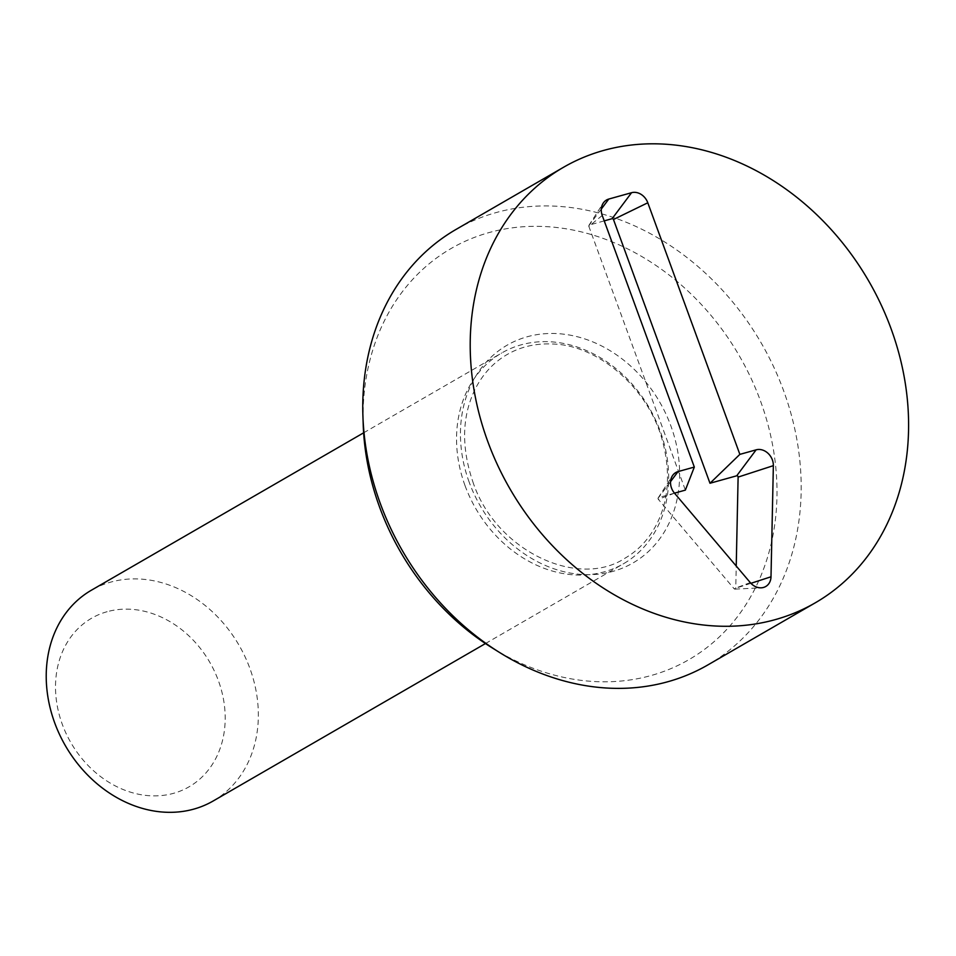 <?xml version="1.0" encoding="UTF-8"?>
<svg xmlns="http://www.w3.org/2000/svg" width="956" height="956" viewBox="0 0 956 956"><rect width="100%" height="100%" fill="white"/><g stroke="black" fill="none" stroke-linecap="round" stroke-linejoin="round"><path stroke-width="0.72" stroke-dasharray="4.78 3.58" d="M604.228 220.884L589.362 225.019A1.159 0.956 60 0 0 588.836 226.357L685.356 490.117M674.482 493.153L658.624 497.562A1.159 0.956 60 0 0 658.337 499.319L734.077 588.705A1.159 0.956 60 0 0 735.762 588.227L736.228 566.024M107.12 611.709A97.369 80.244 60 0 0 89.338 766.76A97.369 80.244 60 0 0 224.576 729.058A97.369 80.244 60 0 0 107.12 611.709M213.2 800.973A121.711 100.308 60 0 0 245.011 656.688A121.711 100.308 60 0 0 110.741 582.108A121.711 100.308 60 0 0 91.358 590.234M465.01 485.552A121.711 100.308 60 0 0 623.539 563.717A121.711 100.308 60 0 0 655.338 419.433A121.711 100.308 60 0 0 521.08 344.853A121.711 100.308 60 0 0 501.697 352.991A121.711 100.308 60 0 0 465.01 485.552M492.197 647.893A237.482 195.717 60 0 0 717.609 638.524A237.482 195.717 60 0 0 760.486 400.982A237.482 195.717 60 0 0 524.808 226.644A237.482 195.717 60 0 0 363.22 424.823M456.072 229.404A251.536 207.297 -120 0 1 783.693 390.944A251.536 207.297 -120 0 1 707.882 664.922M601.288 209.077L589.362 225.019M602.244 215.47L588.836 226.357M670.55 481.621L658.624 497.562M674.518 493.2L658.337 499.319M750.257 582.574L734.077 588.705M750.914 583.315L735.762 588.227M469.181 482.171A125.762 103.654 -120 0 1 583.303 338.436A125.762 103.654 -120 0 1 657.644 541.574A125.762 103.654 -120 0 1 469.181 482.171M588.908 225.365L603.14 203.258M658.17 497.909L672.403 475.801M734.961 589.135L761.227 587.821M485.469 643.543L623.539 563.717M363.627 432.817L501.697 352.991M472.826 481.681C495.363 550.811 578.308 589.458 625.296 558.017C638.644 550.226 649.172 538.826 656.868 523.816C668.77 499.845 670.67 472.288 662.568 441.134C648.849 388.1 597.847 344.913 552.64 344.005C535.719 343.228 520.53 346.753 507.086 354.557C493.726 362.3 483.174 373.629 475.431 388.566C461.951 415.764 461.079 446.799 472.826 481.681"/><path stroke-width="1.43" d="M736.228 566.024L738.116 477.092A1.159 0.956 60 0 0 736.718 475.801L709.985 483.258L613.465 219.498A1.159 0.956 60 0 0 612.139 218.673L604.228 220.884M739.86 454.375L756.136 449.834A14.197 11.699 -120 0 1 773.356 465.656L771.002 576.791A14.197 11.699 -120 0 1 761.227 587.821A14.197 11.699 -120 0 1 750.257 582.574L674.518 493.2A14.197 11.699 -120 0 1 672.403 475.801A14.197 11.699 -120 0 1 678.055 471.595L694.319 467.066L602.244 215.47A14.197 11.699 -120 0 1 603.14 203.258A14.197 11.699 -120 0 1 608.793 199.051L631.558 192.706A14.197 11.699 -120 0 1 647.798 202.78L739.86 454.375L709.985 483.258M694.319 467.066L685.356 490.117L674.482 493.153M363.627 432.817L91.358 590.234A121.711 100.308 60 0 0 65.45 745.811A121.711 100.308 60 0 0 213.2 800.973L485.469 643.543M362.921 416.195L363.22 424.823A237.482 195.717 60 0 0 492.197 647.893L499.522 652.458A251.536 207.297 -120 0 1 362.921 416.195A251.536 207.297 -120 0 1 456.072 229.404L563.502 167.288A251.536 207.297 -120 0 1 891.112 328.828A251.536 207.297 -120 0 1 815.301 602.806A251.536 207.297 -120 0 1 509.942 488.815A251.536 207.297 -120 0 1 563.502 167.288M815.301 602.806L707.882 664.922A251.536 207.297 -120 0 1 499.522 652.458M756.136 449.834L736.718 475.801M647.798 202.78L613.465 219.498M631.558 192.706L612.139 218.673M608.793 199.051L601.288 209.077M678.055 471.595L670.55 481.621M771.002 576.791L750.914 583.315M773.356 465.656L738.116 477.092"/></g></svg>
